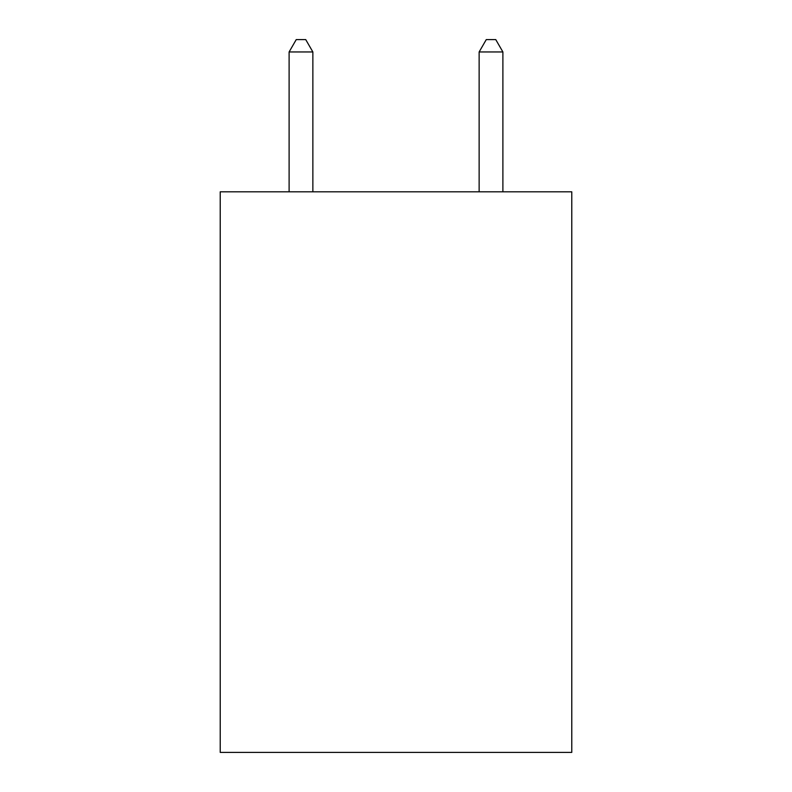 <?xml version="1.0" encoding="UTF-8"?>
<svg xmlns="http://www.w3.org/2000/svg" width="792" height="792" viewBox="0 0 792 792"><rect width="100%" height="100%" fill="white"/><g stroke="black" fill="none" stroke-linecap="round" stroke-linejoin="round"><path stroke-width="1.19" d="M571.774 191.812L571.774 752.4L220.225 752.4L220.225 191.812L571.774 191.812M312.86 191.812L312.86 51.955L289.11 51.955L289.11 191.812M289.11 51.955L296.238 39.6L305.732 39.6L312.86 51.955M502.89 191.812L502.89 51.955L479.14 51.955L479.14 191.812M479.14 51.955L486.268 39.6L495.762 39.6L502.89 51.955"/></g></svg>

